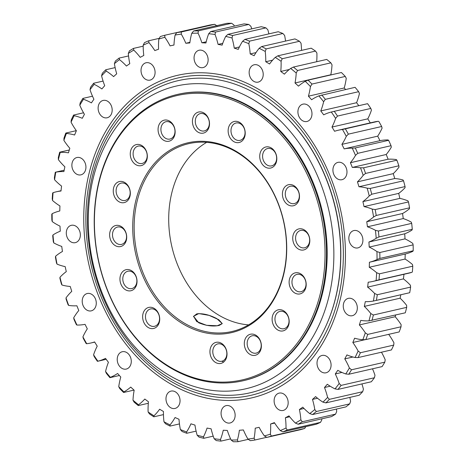 <?xml version="1.0" encoding="UTF-8"?>
<svg xmlns="http://www.w3.org/2000/svg" width="465" height="465" viewBox="0 0 465 465"><rect width="100%" height="100%" fill="white"/><g stroke="black" fill="none" stroke-linecap="round" stroke-linejoin="round"><path stroke-width="0.7" d="M216.777 318.595L222.224 323.605L217.207 325.756L206.547 325.302L196.724 321.553L193.603 316.31L196.829 313.834C202.897 313.265 209.546 314.851 216.777 318.595M232.674 149.974A96.377 74.993 77.1 0 1 286.545 248.572A96.377 74.993 77.1 0 1 231.895 331.522A96.377 74.993 77.1 0 1 188.011 325.192A96.377 74.993 77.1 0 1 134.141 226.595A96.377 74.993 77.1 0 1 188.79 143.644A96.377 74.993 77.1 0 1 232.674 149.974M187.157 326.256A97.388 75.778 -102.9 0 0 284.766 226.554A97.388 75.778 -102.9 0 0 157.246 160.367A97.388 75.778 -102.9 0 0 187.157 326.256M175.927 370.32A145.865 113.501 77.1 0 1 131.124 121.859A145.865 113.501 77.1 0 1 322.117 220.997A145.865 113.501 77.1 0 1 175.927 370.32M252.03 334.068A10.805 8.405 77.1 0 1 261.347 344.925A10.805 8.405 77.1 0 1 253.657 355.463A10.805 8.405 77.1 0 1 244.34 344.606A10.805 8.405 77.1 0 1 252.03 334.068M276.64 310.411A10.805 8.405 77.1 0 1 288.195 316.409A10.805 8.405 77.1 0 1 284.656 330.301A10.805 8.405 77.1 0 1 273.1 324.303A10.805 8.405 77.1 0 1 276.64 310.411M291.067 275.693A10.805 8.405 77.1 0 1 303.093 275.914A10.805 8.405 77.1 0 1 304.244 291.044A10.805 8.405 77.1 0 1 292.218 290.817A10.805 8.405 77.1 0 1 291.067 275.693M293.107 235.191A10.805 8.405 77.1 0 1 303.779 229.611A10.805 8.405 77.1 0 1 309.446 243.672A10.805 8.405 77.1 0 1 298.774 249.252A10.805 8.405 77.1 0 1 293.107 235.191M282.453 195.073A10.805 8.405 77.1 0 1 290.143 184.535A10.805 8.405 77.1 0 1 299.46 195.393A10.805 8.405 77.1 0 1 291.77 205.931A10.805 8.405 77.1 0 1 282.453 195.073M260.726 161.454A10.805 8.405 77.1 0 1 264.265 147.562A10.805 8.405 77.1 0 1 275.821 153.56A10.805 8.405 77.1 0 1 272.281 167.447A10.805 8.405 77.1 0 1 260.726 161.454M231.239 139.442A10.805 8.405 77.1 0 1 230.088 124.318A10.805 8.405 77.1 0 1 242.114 124.539A10.805 8.405 77.1 0 1 243.265 139.669A10.805 8.405 77.1 0 1 231.239 139.442M198.468 132.397A10.805 8.405 77.1 0 1 192.806 118.337A10.805 8.405 77.1 0 1 203.478 112.751A10.805 8.405 77.1 0 1 209.14 126.811A10.805 8.405 77.1 0 1 198.468 132.397M167.417 141.383A10.805 8.405 77.1 0 1 158.1 130.526A10.805 8.405 77.1 0 1 165.79 119.987A10.805 8.405 77.1 0 1 175.107 130.845A10.805 8.405 77.1 0 1 167.417 141.383M142.802 165.04A10.805 8.405 77.1 0 1 131.252 159.042A10.805 8.405 77.1 0 1 134.792 145.156A10.805 8.405 77.1 0 1 146.347 151.148A10.805 8.405 77.1 0 1 142.802 165.04M128.381 199.758A10.805 8.405 77.1 0 1 116.355 199.537A10.805 8.405 77.1 0 1 115.204 184.407A10.805 8.405 77.1 0 1 127.23 184.634A10.805 8.405 77.1 0 1 128.381 199.758M126.341 240.26A10.805 8.405 77.1 0 1 115.669 245.846A10.805 8.405 77.1 0 1 110.002 231.779A10.805 8.405 77.1 0 1 120.673 226.199A10.805 8.405 77.1 0 1 126.341 240.26M136.995 280.378A10.805 8.405 77.1 0 1 129.299 290.916A10.805 8.405 77.1 0 1 119.982 280.058A10.805 8.405 77.1 0 1 127.677 269.52A10.805 8.405 77.1 0 1 136.995 280.378M158.722 313.997A10.805 8.405 77.1 0 1 155.176 327.889A10.805 8.405 77.1 0 1 143.627 321.89A10.805 8.405 77.1 0 1 147.167 308.004A10.805 8.405 77.1 0 1 158.722 313.997M220.98 343.054A10.805 8.405 77.1 0 1 226.641 357.12A10.805 8.405 77.1 0 1 215.969 362.7A10.805 8.405 77.1 0 1 210.308 348.64A10.805 8.405 77.1 0 1 220.98 343.054M206.681 142.342A96.377 74.993 -102.9 0 0 169.196 230.03A96.377 74.993 -102.9 0 0 222.572 317.264A96.377 74.993 -102.9 0 0 248.566 324.89M198.665 322.751L193.568 316.299L198.747 313.567L209.081 315.375L218.782 319.705L222.258 323.611L219.189 325.436C212.929 326.703 206.088 325.808 198.665 322.751M176.311 371.099A146.882 114.285 -102.9 0 0 243.189 380.742A146.882 114.285 -102.9 0 0 326.476 254.332A146.882 114.285 -102.9 0 0 244.375 104.067A146.882 114.285 -102.9 0 0 177.496 94.424A146.882 114.285 -102.9 0 0 94.209 220.834A146.882 114.285 -102.9 0 0 176.311 371.099M177.496 94.424L178.205 94.261A146.882 114.285 77.1 0 1 245.09 103.904A146.882 114.285 77.1 0 1 327.186 254.169A146.882 114.285 77.1 0 1 243.904 380.579L243.189 380.742M254.855 353.266A8.899 6.923 -102.9 0 0 256.174 353.127A8.899 6.923 -102.9 0 0 261.092 343.745A8.899 6.923 -102.9 0 0 253.518 335.649A8.899 6.923 -102.9 0 0 252.199 335.782A8.899 6.923 -102.9 0 0 247.281 345.17A8.899 6.923 -102.9 0 0 254.855 353.266M285.289 328.238A8.899 6.923 -102.9 0 0 288.503 317.636A8.899 6.923 -102.9 0 0 280 311.376A8.899 6.923 -102.9 0 0 278.692 311.858A8.899 6.923 -102.9 0 0 275.478 322.46A8.899 6.923 -102.9 0 0 283.981 328.72A8.899 6.923 -102.9 0 0 285.289 328.238M304.424 289.381A8.899 6.923 -102.9 0 0 304.871 279.041A8.899 6.923 -102.9 0 0 297.007 274.385A8.899 6.923 -102.9 0 0 293.572 276.739A8.899 6.923 -102.9 0 0 293.13 287.079A8.899 6.923 -102.9 0 0 300.989 291.729A8.899 6.923 -102.9 0 0 304.424 289.381M309.347 242.614A8.899 6.923 -102.9 0 0 307.621 233.651A8.899 6.923 -102.9 0 0 300.628 230.448A8.899 6.923 -102.9 0 0 295.891 235.633A8.899 6.923 -102.9 0 0 297.617 244.59A8.899 6.923 -102.9 0 0 304.61 247.793A8.899 6.923 -102.9 0 0 309.347 242.614M299.303 195.056A8.899 6.923 -102.9 0 0 290.311 186.256A8.899 6.923 -102.9 0 0 285.301 194.794A8.899 6.923 -102.9 0 0 294.293 203.594A8.899 6.923 -102.9 0 0 299.303 195.056M275.832 153.95A8.899 6.923 -102.9 0 0 267.625 148.527A8.899 6.923 -102.9 0 0 263.405 160.448A8.899 6.923 -102.9 0 0 271.606 165.871A8.899 6.923 -102.9 0 0 275.832 153.95M242.498 125.544A8.899 6.923 -102.9 0 0 236.028 123.01A8.899 6.923 -102.9 0 0 231.128 128.979A8.899 6.923 -102.9 0 0 233.54 137.82A8.899 6.923 -102.9 0 0 240.01 140.354A8.899 6.923 -102.9 0 0 244.91 134.385A8.899 6.923 -102.9 0 0 242.498 125.544M204.379 114.175A8.899 6.923 -102.9 0 0 200.328 113.594A8.899 6.923 -102.9 0 0 195.283 121.249A8.899 6.923 -102.9 0 0 200.258 130.351A8.899 6.923 -102.9 0 0 204.309 130.938A8.899 6.923 -102.9 0 0 209.349 123.277A8.899 6.923 -102.9 0 0 204.379 114.175M167.278 121.568A8.899 6.923 -102.9 0 0 165.959 121.708A8.899 6.923 -102.9 0 0 161.041 131.089A8.899 6.923 -102.9 0 0 168.615 139.186A8.899 6.923 -102.9 0 0 169.934 139.052A8.899 6.923 -102.9 0 0 174.852 129.665A8.899 6.923 -102.9 0 0 167.278 121.568M136.844 146.597A8.899 6.923 -102.9 0 0 133.629 157.199A8.899 6.923 -102.9 0 0 142.133 163.459A8.899 6.923 -102.9 0 0 143.441 162.977A8.899 6.923 -102.9 0 0 146.655 152.375A8.899 6.923 -102.9 0 0 138.152 146.115A8.899 6.923 -102.9 0 0 136.844 146.597M117.709 185.454A8.899 6.923 -102.9 0 0 117.267 195.794A8.899 6.923 -102.9 0 0 125.126 200.45A8.899 6.923 -102.9 0 0 128.561 198.096A8.899 6.923 -102.9 0 0 129.003 187.755A8.899 6.923 -102.9 0 0 121.144 183.105A8.899 6.923 -102.9 0 0 117.709 185.454M112.792 232.221A8.899 6.923 -102.9 0 0 114.512 241.184A8.899 6.923 -102.9 0 0 121.505 244.387A8.899 6.923 -102.9 0 0 126.242 239.202A8.899 6.923 -102.9 0 0 124.515 230.245A8.899 6.923 -102.9 0 0 117.523 227.042A8.899 6.923 -102.9 0 0 112.792 232.221M122.83 279.779A8.899 6.923 -102.9 0 0 131.822 288.579A8.899 6.923 -102.9 0 0 136.838 280.04A8.899 6.923 -102.9 0 0 127.84 271.24A8.899 6.923 -102.9 0 0 122.83 279.779M146.301 320.891A8.899 6.923 -102.9 0 0 154.508 326.308A8.899 6.923 -102.9 0 0 158.734 314.387A8.899 6.923 -102.9 0 0 150.526 308.963A8.899 6.923 -102.9 0 0 146.301 320.891M217.754 360.66A8.899 6.923 -102.9 0 0 221.805 361.241A8.899 6.923 -102.9 0 0 226.85 353.586A8.899 6.923 -102.9 0 0 221.881 344.484A8.899 6.923 -102.9 0 0 217.829 343.897A8.899 6.923 -102.9 0 0 212.784 351.557A8.899 6.923 -102.9 0 0 217.754 360.66M275.879 107.682L276.233 107.979A159.646 124.219 77.1 0 1 326.139 325.5L325.953 325.924A160.175 124.632 77.1 0 1 176.927 382.335A160.175 124.632 77.1 0 1 92.959 173.887A160.175 124.632 77.1 0 1 251.152 91.134A160.175 124.632 77.1 0 1 275.879 107.682A160.175 124.632 77.1 0 1 325.953 325.924M175.078 378.597A155.316 120.848 77.1 0 1 93.657 176.473A155.316 120.848 77.1 0 1 247.055 96.238A155.316 120.848 77.1 0 1 328.476 298.361A155.316 120.848 77.1 0 1 175.078 378.597M223.712 362.002A141.436 110.048 77.1 0 1 221.857 361.229M367.106 103.794L331.301 112.007A62.543 48.668 -102.9 0 0 323.692 114.843A195.841 152.381 -102.9 0 0 320.774 110.932A62.543 48.668 -102.9 0 0 323.634 101.73L325.331 99.33L358.649 91.686A207.483 161.442 77.1 0 0 355.08 87.327L318.851 95.883A62.543 48.668 -102.9 0 0 311.602 99.737A195.841 152.381 -102.9 0 0 308.411 96.185A62.543 48.668 -102.9 0 0 310.451 86.548L311.957 84.078L345.28 76.434A207.483 161.442 77.1 0 0 341.403 72.517L308.08 80.166L305.255 81.299A62.543 48.668 -102.9 0 0 298.46 86.13A195.841 152.381 -102.9 0 0 295.019 82.979A62.543 48.668 -102.9 0 0 296.217 73.017L297.536 70.5L330.859 62.851A207.483 161.442 77.1 0 0 326.721 59.421L293.398 67.065L290.666 68.419A62.543 48.668 -102.9 0 0 284.394 74.173A195.841 152.381 -102.9 0 0 280.75 71.453A62.543 48.668 -102.9 0 0 281.087 61.275L282.22 58.73L315.537 51.086A207.483 161.442 77.1 0 0 311.184 48.18L277.861 55.823L275.245 57.381A62.543 48.668 -102.9 0 0 269.56 63.996A195.841 152.381 -102.9 0 0 265.753 61.74A62.543 48.668 -102.9 0 0 265.23 51.452L266.172 48.912L299.495 41.263A207.483 161.442 77.1 0 0 294.967 38.915L261.644 46.564L259.162 48.302A62.543 48.668 -102.9 0 0 254.128 55.707A195.841 152.381 -102.9 0 0 250.193 53.94A62.543 48.668 -102.9 0 0 248.816 43.658L249.577 41.141L282.9 33.497A207.483 161.442 77.1 0 0 278.25 31.73L244.927 39.374L242.591 41.292A62.543 48.668 -102.9 0 0 238.26 49.4A195.841 152.381 -102.9 0 0 234.25 48.145A62.543 48.668 -102.9 0 0 232.029 37.985L232.61 35.514L265.934 27.871A207.483 161.442 77.1 0 0 261.214 26.703L227.891 34.346L225.705 36.415A62.543 48.668 -102.9 0 0 222.136 45.146A195.841 152.381 -102.9 0 0 218.085 44.413A62.543 48.668 -102.9 0 0 215.051 34.48L215.458 32.085L248.781 24.442A207.483 161.442 77.1 0 0 244.049 23.889L210.726 31.533L208.704 33.742A62.543 48.668 -102.9 0 0 205.931 42.995A195.841 152.381 -102.9 0 0 201.886 42.786A62.543 48.668 -102.9 0 0 198.067 33.189L198.311 30.893L231.634 23.25L233.872 24.976A62.543 48.668 77.1 0 1 234.395 26.104M248.781 24.442L250.856 26.267A62.543 48.668 77.1 0 1 251.786 28.865M265.934 27.871L267.834 29.766A62.543 48.668 77.1 0 1 268.898 33.875M282.9 33.497L284.621 35.445A62.543 48.668 77.1 0 1 285.545 41.077M299.495 41.263L301.029 43.239A62.543 48.668 77.1 0 1 301.541 50.394M315.537 51.086L316.892 53.057A62.543 48.668 77.1 0 1 316.688 61.723M330.859 62.851L332.016 64.804A62.543 48.668 77.1 0 1 330.824 74.766A195.841 152.381 77.1 0 1 330.987 74.906M345.28 76.434L346.256 78.335A62.543 48.668 77.1 0 1 344.216 87.972A195.841 152.381 77.1 0 1 345.605 89.501M358.649 91.686L359.439 93.511A62.543 48.668 77.1 0 1 356.579 102.719A195.841 152.381 77.1 0 1 358.806 105.689M338.346 130.212L374.145 121.993A62.543 48.668 77.1 0 1 378.277 121.284L342.473 129.503A62.543 48.668 -102.9 0 0 338.346 130.212A62.543 48.668 -102.9 0 0 334.579 131.281A195.841 152.381 -102.9 0 0 331.975 127.055A62.543 48.668 -102.9 0 0 335.625 118.383L337.497 116.081L370.82 108.438L371.43 110.17A62.543 48.668 77.1 0 1 367.78 118.842A195.841 152.381 77.1 0 1 370.274 122.882M382.091 128.119A62.543 48.668 77.1 0 1 377.69 136.164A195.841 152.381 77.1 0 1 379.957 140.663A62.543 48.668 77.1 0 1 388.048 139.948L388.606 140.308L355.289 147.951L352.249 148.166A62.543 48.668 -102.9 0 0 344.152 148.876A195.841 152.381 -102.9 0 0 341.891 144.377A62.543 48.668 -102.9 0 0 346.291 136.338L348.337 134.153L381.66 126.509L382.091 128.119M391.315 147.173A62.543 48.668 77.1 0 1 386.212 154.496A195.841 152.381 77.1 0 1 388.112 159.216A62.543 48.668 77.1 0 1 396.314 159.582L396.877 160.175L363.554 167.819L360.509 167.795A62.543 48.668 -102.9 0 0 352.307 167.429A195.841 152.381 -102.9 0 0 350.407 162.709A62.543 48.668 -102.9 0 0 355.51 155.386L357.725 153.34L391.042 145.696L391.315 147.173M398.993 167.109A62.543 48.668 77.1 0 1 393.245 173.643A195.841 152.381 77.1 0 1 394.756 178.531A62.543 48.668 77.1 0 1 402.981 179.967L403.527 180.792L370.204 188.441L367.176 188.186A62.543 48.668 -102.9 0 0 358.957 186.744A195.841 152.381 -102.9 0 0 357.44 181.856A62.543 48.668 -102.9 0 0 363.188 175.328L365.554 173.439L398.877 165.79L398.993 167.109M405.038 187.721A62.543 48.668 77.1 0 1 398.708 193.382A195.841 152.381 77.1 0 1 399.824 198.386A62.543 48.668 77.1 0 1 407.974 200.886L408.485 201.938L375.168 209.587L372.169 209.099A62.543 48.668 -102.9 0 0 364.019 206.605A195.841 152.381 -102.9 0 0 362.903 201.601A62.543 48.668 -102.9 0 0 369.239 195.939L371.744 194.225L405.067 186.581L405.038 187.721M409.398 208.779A62.543 48.668 77.1 0 1 402.55 213.511A195.841 152.381 77.1 0 1 403.248 218.573A62.543 48.668 77.1 0 1 411.24 222.107L411.699 223.374L378.376 231.024L375.435 230.32A62.543 48.668 -102.9 0 0 367.449 226.792A195.841 152.381 -102.9 0 0 366.746 221.724A62.543 48.668 -102.9 0 0 373.593 216.992L376.226 215.475L409.549 207.826L409.398 208.779M412.007 230.053A62.543 48.668 77.1 0 1 404.724 233.802A195.841 152.381 77.1 0 1 405.003 238.87A62.543 48.668 77.1 0 1 412.746 243.393L413.135 244.869L379.812 252.518L376.941 251.606A62.543 48.668 -102.9 0 0 369.198 247.084A195.841 152.381 -102.9 0 0 368.919 242.015A62.543 48.668 -102.9 0 0 376.208 238.266L378.952 236.952L412.275 229.303L412.007 230.053M412.85 251.303A62.543 48.668 77.1 0 1 405.207 254.03A195.841 152.381 77.1 0 1 405.062 259.052A62.543 48.668 77.1 0 1 412.472 264.515L412.769 266.189L379.446 273.833L376.667 272.728A62.543 48.668 -102.9 0 0 369.262 267.265A195.841 152.381 -102.9 0 0 369.402 262.243A62.543 48.668 -102.9 0 0 377.051 259.522L379.893 258.418L413.211 250.775L412.85 251.303M411.914 272.31A62.543 48.668 77.1 0 1 408.648 273.211L372.843 281.43A62.543 48.668 -102.9 0 0 376.109 280.523L411.914 272.31M403.963 274.286A195.841 152.381 77.1 0 1 403.428 278.895A62.543 48.668 77.1 0 1 410.421 285.243L410.612 287.097L377.289 294.74L374.621 293.456A62.543 48.668 -102.9 0 0 367.623 287.114A195.841 152.381 -102.9 0 0 368.193 282.197A62.543 48.668 -102.9 0 0 372.843 281.43M400.83 294.793A195.841 152.381 77.1 0 1 400.115 298.187A62.543 48.668 77.1 0 1 406.619 305.348L406.689 307.359L373.366 315.008L370.82 313.561A62.543 48.668 -102.9 0 0 364.316 306.406A195.841 152.381 -102.9 0 0 365.298 301.646A62.543 48.668 -102.9 0 0 373.407 301.041L409.206 292.828L376.383 300.402A207.483 161.442 -102.9 0 0 377.289 294.74M395.698 315.008A195.841 152.381 77.1 0 1 395.163 316.717A62.543 48.668 77.1 0 1 401.109 324.611L401.039 326.767L367.716 334.411L365.304 332.824A62.543 48.668 -102.9 0 0 359.364 324.93A195.841 152.381 -102.9 0 0 360.753 320.379A62.543 48.668 -102.9 0 0 368.96 320.862L405.3 312.805A207.483 161.442 77.1 0 0 406.689 307.359M388.676 334.347A62.543 48.668 77.1 0 1 393.942 342.815L393.721 345.094L360.398 352.743L358.137 351.034A62.543 48.668 -102.9 0 0 352.825 342.49A195.841 152.381 -102.9 0 0 354.603 338.2A62.543 48.668 -102.9 0 0 362.822 339.752L365.862 339.578L399.185 331.934A207.483 161.442 77.1 0 0 401.039 326.767M381.469 352.214A62.543 48.668 77.1 0 1 385.206 359.771L384.822 362.148L351.499 369.797L349.401 367.984A62.543 48.668 -102.9 0 0 344.768 358.887A195.841 152.381 -102.9 0 0 346.919 354.905A62.543 48.668 -102.9 0 0 355.057 357.515L358.102 357.579L391.425 349.93A207.483 161.442 77.1 0 0 393.721 345.094M372.506 368.803A62.543 48.668 77.1 0 1 374.988 375.284L374.441 377.743L341.118 385.386L339.188 383.503A62.543 48.668 -102.9 0 0 335.294 373.947A195.841 152.381 -102.9 0 0 337.788 370.32A62.543 48.668 -102.9 0 0 345.757 373.953L348.785 374.244L382.108 366.6A207.483 161.442 77.1 0 0 384.822 362.148M361.927 383.916A62.543 48.668 77.1 0 1 363.409 389.188L362.683 391.699L329.36 399.348L327.604 397.406A62.543 48.668 -102.9 0 0 324.489 387.502A195.841 152.381 -102.9 0 0 327.308 384.264A62.543 48.668 -102.9 0 0 335.021 388.885L338.009 389.403L371.332 381.759A207.483 161.442 77.1 0 0 374.441 377.743M349.86 397.389A62.543 48.668 77.1 0 1 350.593 401.336L349.68 403.876L316.357 411.519L314.788 409.549A62.543 48.668 -102.9 0 0 312.486 399.406A195.841 152.381 -102.9 0 0 315.59 396.593A62.543 48.668 -102.9 0 0 322.96 402.149L325.895 402.888L359.218 395.238A207.483 161.442 77.1 0 0 362.683 391.699M336.445 409.066A62.543 48.668 77.1 0 1 336.677 411.583L335.579 414.129L302.256 421.772L300.872 419.796A62.543 48.668 -102.9 0 0 299.408 409.52A195.841 152.381 -102.9 0 0 302.767 407.166A62.543 48.668 -102.9 0 0 309.719 413.6L312.573 414.542L345.896 406.898A207.483 161.442 77.1 0 0 349.68 403.876M321.815 418.825A62.543 48.668 77.1 0 1 321.815 419.825L320.525 422.348L287.207 429.991L286.016 428.038A62.543 48.668 -102.9 0 0 285.4 417.744A195.841 152.381 -102.9 0 0 288.98 415.873A62.543 48.668 -102.9 0 0 295.432 423.109L298.193 424.243L331.516 416.599A207.483 161.442 77.1 0 0 335.579 414.129M54.579 179.757A205.46 159.867 77.1 0 1 55.794 172.172L55.294 172.248A207.483 161.442 -102.9 0 0 54.388 177.903L54.579 179.757A62.543 48.668 -102.9 0 0 61.572 186.105A195.841 152.381 -102.9 0 0 61.008 191.022A62.543 48.668 -102.9 0 0 56.352 191.789A62.543 48.668 -102.9 0 0 53.086 192.69L52.644 192.998A207.483 161.442 -102.9 0 0 52.231 198.811L52.528 200.485A62.543 48.668 -102.9 0 0 59.939 205.949A195.841 152.381 -102.9 0 0 59.793 210.971A62.543 48.668 -102.9 0 0 52.15 213.697L51.789 214.226A207.483 161.442 -102.9 0 0 51.865 220.131L52.254 221.607A62.543 48.668 -102.9 0 0 59.997 226.13A195.841 152.381 -102.9 0 0 60.276 231.198A62.543 48.668 -102.9 0 0 52.993 234.947L52.725 235.697A207.483 161.442 -102.9 0 0 53.301 241.626L53.76 242.893A62.543 48.668 -102.9 0 0 61.752 246.427A195.841 152.381 -102.9 0 0 62.45 251.489A62.543 48.668 -102.9 0 0 55.602 256.221L55.451 257.174A207.483 161.442 -102.9 0 0 56.515 263.062L57.026 264.114A62.543 48.668 -102.9 0 0 65.176 266.614A195.841 152.381 -102.9 0 0 66.292 271.618A62.543 48.668 -102.9 0 0 59.962 277.28L59.933 278.419A207.483 161.442 -102.9 0 0 61.473 284.208L62.019 285.033A62.543 48.668 -102.9 0 0 70.244 286.469A195.841 152.381 -102.9 0 0 71.755 291.357A62.543 48.668 -102.9 0 0 66.007 297.891L66.123 299.21A207.483 161.442 -102.9 0 0 68.123 304.825L68.686 305.418A62.543 48.668 -102.9 0 0 76.888 305.784A195.841 152.381 -102.9 0 0 78.788 310.504A62.543 48.668 -102.9 0 0 73.685 317.827L73.958 319.304A207.483 161.442 -102.9 0 0 76.394 324.692L76.952 325.052A62.543 48.668 -102.9 0 0 85.043 324.338A195.841 152.381 -102.9 0 0 87.31 328.836A62.543 48.668 -102.9 0 0 82.909 336.881L83.34 338.491A207.483 161.442 -102.9 0 0 86.188 343.594L86.722 343.716A62.543 48.668 -102.9 0 0 90.855 343.007A62.543 48.668 -102.9 0 0 94.616 341.932A195.841 152.381 -102.9 0 0 97.22 346.158A62.543 48.668 -102.9 0 0 93.57 354.83L94.18 356.562A207.483 161.442 -102.9 0 0 97.406 361.317L97.894 361.206A62.543 48.668 -102.9 0 0 105.509 358.375A195.841 152.381 -102.9 0 0 108.421 362.281A62.543 48.668 -102.9 0 0 105.561 371.489L106.351 373.314A207.483 161.442 -102.9 0 0 109.92 377.673L110.35 377.33A62.543 48.668 -102.9 0 0 117.593 373.482A195.841 152.381 -102.9 0 0 120.784 377.028A62.543 48.668 -102.9 0 0 118.744 386.665L119.72 388.566A207.483 161.442 -102.9 0 0 123.597 392.483L123.94 391.914A62.543 48.668 -102.9 0 0 130.741 387.083A195.841 152.381 -102.9 0 0 134.176 390.234A62.543 48.668 -102.9 0 0 132.984 400.196L134.141 402.149A207.483 161.442 -102.9 0 0 138.279 405.579L138.529 404.794A62.543 48.668 -102.9 0 0 144.807 399.046A195.841 152.381 -102.9 0 0 148.445 401.76A62.543 48.668 -102.9 0 0 148.108 411.944L149.463 413.914A207.483 161.442 -102.9 0 0 153.816 416.82L153.95 415.838A62.543 48.668 -102.9 0 0 159.635 409.223A195.841 152.381 -102.9 0 0 163.442 411.473A62.543 48.668 -102.9 0 0 163.971 421.761L165.505 423.737A207.483 161.442 -102.9 0 0 170.033 426.085L170.033 424.911A62.543 48.668 -102.9 0 0 175.067 417.506A195.841 152.381 -102.9 0 0 179.002 419.273A62.543 48.668 -102.9 0 0 180.379 429.555L182.1 431.503A207.483 161.442 -102.9 0 0 186.75 433.27L186.61 431.927A62.543 48.668 -102.9 0 0 190.935 423.813A195.841 152.381 -102.9 0 0 194.951 425.068A62.543 48.668 -102.9 0 0 197.166 435.234L199.067 437.129A207.483 161.442 -102.9 0 0 203.786 438.297L203.49 436.798A62.543 48.668 -102.9 0 0 207.059 428.067A195.841 152.381 -102.9 0 0 211.11 428.806A62.543 48.668 -102.9 0 0 214.144 438.733L216.219 440.558A207.483 161.442 -102.9 0 0 220.951 441.111L220.491 439.477A62.543 48.668 -102.9 0 0 223.27 430.224A195.841 152.381 -102.9 0 0 227.309 430.433A62.543 48.668 -102.9 0 0 231.128 440.024L233.366 441.75A207.483 161.442 -102.9 0 0 238.063 441.68L237.429 439.931A62.543 48.668 -102.9 0 0 239.382 430.259A195.841 152.381 -102.9 0 0 243.375 429.933A62.543 48.668 -102.9 0 0 247.932 439.082L250.321 440.692A207.483 161.442 -102.9 0 0 254.93 440.006L254.117 438.164A62.543 48.668 -102.9 0 0 255.221 428.172A195.841 152.381 -102.9 0 0 258.395 427.486A195.841 152.381 -102.9 0 0 259.121 427.318A62.543 48.668 -102.9 0 0 264.37 435.92L266.893 437.391L300.216 429.747A207.483 161.442 77.1 0 0 304.697 428.445L271.374 436.094L270.368 434.182A62.543 48.668 -102.9 0 0 270.618 423.987A195.841 152.381 -102.9 0 0 274.379 422.615A62.543 48.668 -102.9 0 0 280.261 430.578L282.912 431.892L316.235 424.243A207.483 161.442 77.1 0 0 320.525 422.348M55.294 172.248L64.17 170.207L55.794 172.172A62.543 48.668 -102.9 0 1 63.903 171.568A195.841 152.381 -102.9 0 1 64.885 166.813A62.543 48.668 -102.9 0 1 58.381 159.652A205.46 159.867 77.1 0 1 60.241 152.357L59.7 152.195L69.302 149.992M52.528 200.485A205.46 159.867 77.1 0 1 53.086 192.69M52.254 221.607A205.46 159.867 77.1 0 1 52.15 213.697M53.76 242.893A205.46 159.867 77.1 0 1 52.993 234.947M57.026 264.114A205.46 159.867 77.1 0 1 55.602 256.221M62.019 285.033A205.46 159.867 77.1 0 1 59.962 277.28M68.686 305.418A205.46 159.867 77.1 0 1 66.007 297.891M76.952 325.052A205.46 159.867 77.1 0 1 73.685 317.827M86.722 343.716A205.46 159.867 77.1 0 1 82.909 336.881M97.406 361.317L97.894 361.206A205.46 159.867 77.1 0 1 93.57 354.83M119.395 375.499L109.92 377.673M110.35 377.33A205.46 159.867 77.1 0 1 105.561 371.489M134.013 390.094L123.597 392.483M123.94 391.914A205.46 159.867 77.1 0 1 118.744 386.665M148.312 403.277L138.279 405.579M138.529 404.794A205.46 159.867 77.1 0 1 132.984 400.196M163.459 414.606L153.816 416.82M153.95 415.838A205.46 159.867 77.1 0 1 148.108 411.944M179.455 423.923L170.033 426.085M170.033 424.911A205.46 159.867 77.1 0 1 163.971 421.761M196.102 431.125L186.75 433.27M186.61 431.927A205.46 159.867 77.1 0 1 180.379 429.555M213.214 436.135L203.786 438.297M203.49 436.798A205.46 159.867 77.1 0 1 197.166 435.234M230.605 438.896L220.951 441.111M220.491 439.477A205.46 159.867 77.1 0 1 214.144 438.733M248.298 439.332L238.063 441.68M237.429 439.931A205.46 159.867 77.1 0 1 231.128 440.024M266.73 437.298L254.93 440.006M254.117 438.164A205.46 159.867 77.1 0 1 247.932 439.082M305.778 426.643L304.697 428.445M274.658 423.057L270.618 423.987M266.893 437.391A207.483 161.442 -102.9 0 0 271.374 436.094M270.368 434.182A205.46 159.867 77.1 0 1 264.37 435.92M289.678 416.762L285.4 417.744M282.912 431.892A207.483 161.442 -102.9 0 0 287.207 429.991M286.016 428.038A205.46 159.867 77.1 0 1 280.261 430.578M304.011 408.468L299.408 409.52M298.193 424.243A207.483 161.442 -102.9 0 0 302.256 421.772M300.872 419.796A205.46 159.867 77.1 0 1 295.432 423.109M317.537 398.243L312.486 399.406M312.573 414.542A207.483 161.442 -102.9 0 0 316.357 411.519M314.788 409.549A205.46 159.867 77.1 0 1 309.719 413.6M330.179 386.2L324.489 387.502M325.895 402.888A207.483 161.442 -102.9 0 0 329.36 399.348M327.604 397.406A205.46 159.867 77.1 0 1 322.96 402.149M341.932 372.424L335.294 373.947M338.009 389.403A207.483 161.442 -102.9 0 0 341.118 385.386M339.188 383.503A205.46 159.867 77.1 0 1 335.021 388.885M352.97 357.01L344.768 358.887M348.785 374.244A207.483 161.442 -102.9 0 0 351.499 369.797M349.401 367.984A205.46 159.867 77.1 0 1 345.757 373.953M365.362 339.613L352.825 342.49M358.102 357.579A207.483 161.442 -102.9 0 0 360.398 352.743M358.137 351.034A205.46 159.867 77.1 0 1 355.057 357.515M395.163 316.717L359.364 324.93M365.862 339.578A207.483 161.442 -102.9 0 0 367.716 334.411M365.304 332.824A205.46 159.867 77.1 0 1 362.822 339.752M400.115 298.187L364.316 306.406M371.977 320.449A207.483 161.442 -102.9 0 0 373.366 315.008M370.82 313.561A205.46 159.867 77.1 0 1 368.96 320.862M403.428 278.895L367.623 287.114M410.612 287.097A207.483 161.442 77.1 0 1 409.706 292.752M374.621 293.456A205.46 159.867 77.1 0 1 373.407 301.041M405.062 259.052L369.262 267.265M405.207 254.03L369.402 262.243M412.769 266.189A207.483 161.442 77.1 0 1 412.356 272.002M379.033 279.645A207.483 161.442 -102.9 0 0 379.446 273.833M376.667 272.728A205.46 159.867 77.1 0 1 376.109 280.523M405.003 238.87L369.198 247.084M404.724 233.802L368.919 242.015M413.135 244.869A207.483 161.442 77.1 0 1 413.211 250.775M379.893 258.418A207.483 161.442 -102.9 0 0 379.812 252.518M376.941 251.606A205.46 159.867 77.1 0 1 377.051 259.522M403.248 218.573L367.449 226.792M402.55 213.511L366.746 221.724M411.699 223.374A207.483 161.442 77.1 0 1 412.275 229.303M378.952 236.952A207.483 161.442 -102.9 0 0 378.376 231.024M375.435 230.32A205.46 159.867 77.1 0 1 376.208 238.266M399.824 198.386L364.019 206.605M398.708 193.382L362.903 201.601M408.485 201.938A207.483 161.442 77.1 0 1 409.549 207.826M376.226 215.475A207.483 161.442 -102.9 0 0 375.168 209.587M372.169 209.099A205.46 159.867 77.1 0 1 373.593 216.992M394.756 178.531L358.957 186.744M393.245 173.643L357.44 181.856M403.527 180.792A207.483 161.442 77.1 0 1 405.067 186.581M371.744 194.225A207.483 161.442 -102.9 0 0 370.204 188.441M367.176 188.186A205.46 159.867 77.1 0 1 369.239 195.939M388.112 159.216L352.307 167.429M386.212 154.496L350.407 162.709M396.877 160.175A207.483 161.442 77.1 0 1 398.877 165.79M365.554 173.439A207.483 161.442 -102.9 0 0 363.554 167.819M360.509 167.795A205.46 159.867 77.1 0 1 363.188 175.328M379.957 140.663L344.152 148.876M377.69 136.164L341.891 144.377M388.606 140.308A207.483 161.442 77.1 0 1 391.042 145.696M357.725 153.34A207.483 161.442 -102.9 0 0 355.289 147.951M352.249 148.166A205.46 159.867 77.1 0 1 355.51 155.386M367.78 118.842L331.975 127.055M378.812 121.406A207.483 161.442 77.1 0 1 381.66 126.509M348.337 134.153A207.483 161.442 -102.9 0 0 345.489 129.049M342.473 129.503A205.46 159.867 77.1 0 1 346.291 136.338M356.579 102.719L320.774 110.932M367.594 103.683A207.483 161.442 77.1 0 1 370.82 108.438M337.497 116.081A207.483 161.442 -102.9 0 0 334.271 111.327M331.301 112.007A205.46 159.867 77.1 0 1 335.625 118.383M344.216 87.972L308.411 96.185M325.331 99.33A207.483 161.442 -102.9 0 0 321.757 94.97M318.851 95.883A205.46 159.867 77.1 0 1 323.634 101.73M330.824 74.766L295.019 82.979M311.957 84.078A207.483 161.442 -102.9 0 0 308.08 80.166M305.255 81.299A205.46 159.867 77.1 0 1 310.451 86.548M289.294 69.494L280.75 71.453M297.536 70.5A207.483 161.442 -102.9 0 0 293.398 67.065M290.666 68.419A205.46 159.867 77.1 0 1 296.217 73.017M272.583 60.171L265.753 61.74M282.22 58.73A207.483 161.442 -102.9 0 0 277.861 55.823M275.245 57.381A205.46 159.867 77.1 0 1 281.087 61.275M256.006 52.609L250.193 53.94M266.172 48.912A207.483 161.442 -102.9 0 0 261.644 46.564M259.162 48.302A205.46 159.867 77.1 0 1 265.23 51.452M239.382 46.965L234.25 48.145M249.577 41.141A207.483 161.442 -102.9 0 0 244.927 39.374M242.591 41.292A205.46 159.867 77.1 0 1 248.816 43.658M222.747 43.344L218.085 44.413M232.61 35.514A207.483 161.442 -102.9 0 0 227.891 34.346M225.705 36.415A205.46 159.867 77.1 0 1 232.029 37.985M206.204 41.792L201.886 42.786M215.458 32.085A207.483 161.442 -102.9 0 0 210.726 31.533M208.704 33.742A205.46 159.867 77.1 0 1 215.051 34.48M231.634 23.25A207.483 161.442 77.1 0 0 226.937 23.32L193.614 30.963L191.766 33.282A62.543 48.668 -102.9 0 0 189.819 42.96A195.841 152.381 -102.9 0 0 185.826 43.28A62.543 48.668 -102.9 0 0 181.269 34.131L181.362 31.957L214.679 24.308L217.068 25.918M189.9 42.344L185.826 43.28M198.311 30.893A207.483 161.442 -102.9 0 0 193.614 30.963M191.766 33.282A205.46 159.867 77.1 0 1 198.067 33.189M214.679 24.308A207.483 161.442 77.1 0 0 210.07 24.994L176.746 32.643L175.084 35.055A62.543 48.668 -102.9 0 0 173.974 45.047A195.841 152.381 -102.9 0 0 170.8 45.727A195.841 152.381 -102.9 0 0 170.08 45.895A62.543 48.668 -102.9 0 0 164.831 37.293L164.784 35.253L198.27 27.702M181.362 31.957A207.483 161.442 -102.9 0 0 176.746 32.643M175.084 35.055A205.46 159.867 77.1 0 1 181.269 34.131M164.784 35.253A207.483 161.442 -102.9 0 0 160.303 36.555L158.827 39.031A62.543 48.668 -102.9 0 0 158.577 49.232A195.841 152.381 -102.9 0 0 154.822 50.598A62.543 48.668 -102.9 0 0 148.94 42.635L148.765 40.757L159.222 38.357M158.827 39.031A205.46 159.867 77.1 0 1 164.831 37.293M148.765 40.757A207.483 161.442 -102.9 0 0 144.476 42.652L143.185 45.175A62.543 48.668 -102.9 0 0 143.795 55.469A195.841 152.381 -102.9 0 0 140.215 57.34A62.543 48.668 -102.9 0 0 133.763 50.104L133.484 48.401L143.185 46.175M143.185 45.175A205.46 159.867 77.1 0 1 148.94 42.635M133.484 48.401A207.483 161.442 -102.9 0 0 129.421 50.871L128.323 53.417A62.543 48.668 -102.9 0 0 129.787 63.693A195.841 152.381 -102.9 0 0 126.428 66.047A62.543 48.668 -102.9 0 0 119.482 59.613L119.104 58.102L128.555 55.934M128.323 53.417A205.46 159.867 77.1 0 1 133.763 50.104M119.104 58.102A207.483 161.442 -102.9 0 0 115.32 61.124L114.407 63.664A62.543 48.668 -102.9 0 0 116.709 73.813A195.841 152.381 -102.9 0 0 113.605 76.62A62.543 48.668 -102.9 0 0 106.235 71.064L105.782 69.762L115.14 67.611M114.407 63.664A205.46 159.867 77.1 0 1 119.482 59.613M105.782 69.762A207.483 161.442 -102.9 0 0 102.317 73.301L101.591 75.812A62.543 48.668 -102.9 0 0 104.706 85.711A195.841 152.381 -102.9 0 0 101.887 88.949A62.543 48.668 -102.9 0 0 94.18 84.328L93.668 83.241L103.073 81.084M101.591 75.812A205.46 159.867 77.1 0 1 106.235 71.064M93.668 83.241A207.483 161.442 -102.9 0 0 90.559 87.257L90.012 89.716A62.543 48.668 -102.9 0 0 93.907 99.266A195.841 152.381 -102.9 0 0 91.407 102.899A62.543 48.668 -102.9 0 0 83.438 99.266L82.892 98.4L92.494 96.197M90.012 89.716A205.46 159.867 77.1 0 1 94.18 84.328M82.892 98.4A207.483 161.442 -102.9 0 0 80.178 102.852L79.794 105.23A62.543 48.668 -102.9 0 0 84.427 114.326A195.841 152.381 -102.9 0 0 82.276 118.308A62.543 48.668 -102.9 0 0 74.138 115.704L73.575 115.07L83.531 112.786M79.794 105.23A205.46 159.867 77.1 0 1 83.438 99.266M73.575 115.07A207.483 161.442 -102.9 0 0 71.279 119.906L71.058 122.185A62.543 48.668 -102.9 0 0 76.376 130.723A195.841 152.381 -102.9 0 0 74.598 135.013A62.543 48.668 -102.9 0 0 66.379 133.461L65.815 133.066L76.324 130.653M71.058 122.185A205.46 159.867 77.1 0 1 74.138 115.704M65.815 133.066A207.483 161.442 -102.9 0 0 63.961 138.233L63.891 140.389A62.543 48.668 -102.9 0 0 69.837 148.283A195.841 152.381 -102.9 0 0 68.448 152.834A62.543 48.668 -102.9 0 0 60.241 152.357M59.7 152.195A207.483 161.442 -102.9 0 0 58.311 157.641L58.381 159.652M63.891 140.389A205.46 159.867 77.1 0 1 66.379 133.461M302.884 120.9A8.899 6.923 77.1 0 1 297.908 111.798A8.899 6.923 77.1 0 1 302.953 104.143A8.899 6.923 77.1 0 1 311.695 111.263A8.899 6.923 77.1 0 1 306.935 121.487A8.899 6.923 77.1 0 1 302.884 120.9M335.474 177.165A8.899 6.923 77.1 0 1 333.062 168.33A8.899 6.923 77.1 0 1 337.962 162.361A8.899 6.923 77.1 0 1 346.698 169.481A8.899 6.923 77.1 0 1 341.944 179.699A8.899 6.923 77.1 0 1 335.474 177.165M349.663 242.48A8.899 6.923 77.1 0 1 353.888 230.559A8.899 6.923 77.1 0 1 362.624 237.685A8.899 6.923 77.1 0 1 357.864 247.903A8.899 6.923 77.1 0 1 349.663 242.48M343.286 306.9A8.899 6.923 77.1 0 1 348.302 298.361A8.899 6.923 77.1 0 1 357.039 305.482A8.899 6.923 77.1 0 1 352.278 315.706A8.899 6.923 77.1 0 1 343.286 306.9M317.322 360.619A8.899 6.923 77.1 0 1 322.059 355.44A8.899 6.923 77.1 0 1 330.795 362.566A8.899 6.923 77.1 0 1 326.041 372.785A8.899 6.923 77.1 0 1 319.048 369.582A8.899 6.923 77.1 0 1 317.322 360.619M275.716 395.459A8.899 6.923 77.1 0 1 279.151 393.111A8.899 6.923 77.1 0 1 287.887 400.231A8.899 6.923 77.1 0 1 283.133 410.456A8.899 6.923 77.1 0 1 275.274 405.8A8.899 6.923 77.1 0 1 275.716 395.459M224.81 406.114A8.899 6.923 77.1 0 1 226.118 405.631A8.899 6.923 77.1 0 1 234.854 412.757A8.899 6.923 77.1 0 1 230.094 422.976A8.899 6.923 77.1 0 1 221.596 416.716A8.899 6.923 77.1 0 1 224.81 406.114M172.346 390.966A8.899 6.923 77.1 0 1 179.92 399.063A8.899 6.923 77.1 0 1 175.003 408.444A8.899 6.923 77.1 0 1 166.267 401.324A8.899 6.923 77.1 0 1 171.021 391.1A8.899 6.923 77.1 0 1 172.346 390.966M126.311 352.313A8.899 6.923 77.1 0 1 131.287 361.415A8.899 6.923 77.1 0 1 126.242 369.076A8.899 6.923 77.1 0 1 117.506 361.95A8.899 6.923 77.1 0 1 122.26 351.732A8.899 6.923 77.1 0 1 126.311 352.313M93.721 296.048A8.899 6.923 77.1 0 1 96.139 304.889A8.899 6.923 77.1 0 1 91.233 310.858A8.899 6.923 77.1 0 1 82.497 303.732A8.899 6.923 77.1 0 1 87.257 293.514A8.899 6.923 77.1 0 1 93.721 296.048M79.532 230.733A8.899 6.923 77.1 0 1 75.313 242.654A8.899 6.923 77.1 0 1 66.576 235.534A8.899 6.923 77.1 0 1 71.331 225.31A8.899 6.923 77.1 0 1 79.532 230.733M85.909 166.313A8.899 6.923 77.1 0 1 80.898 174.852A8.899 6.923 77.1 0 1 72.156 167.731A8.899 6.923 77.1 0 1 76.917 157.513A8.899 6.923 77.1 0 1 85.909 166.313M111.873 112.594A8.899 6.923 77.1 0 1 107.136 117.773A8.899 6.923 77.1 0 1 98.4 110.653A8.899 6.923 77.1 0 1 103.16 100.428A8.899 6.923 77.1 0 1 110.147 103.631A8.899 6.923 77.1 0 1 111.873 112.594M153.479 77.754A8.899 6.923 77.1 0 1 150.044 80.108A8.899 6.923 77.1 0 1 141.308 72.982A8.899 6.923 77.1 0 1 146.062 62.763A8.899 6.923 77.1 0 1 153.927 67.413A8.899 6.923 77.1 0 1 153.479 77.754M204.391 67.1A8.899 6.923 77.1 0 1 203.083 67.582A8.899 6.923 77.1 0 1 194.341 60.462A8.899 6.923 77.1 0 1 199.101 50.237A8.899 6.923 77.1 0 1 207.605 56.498A8.899 6.923 77.1 0 1 204.391 67.1M256.854 82.247A8.899 6.923 77.1 0 1 249.275 74.156A8.899 6.923 77.1 0 1 254.192 64.769A8.899 6.923 77.1 0 1 262.928 71.895A8.899 6.923 77.1 0 1 258.174 82.113A8.899 6.923 77.1 0 1 256.854 82.247M176.874 384.625A162.831 126.701 77.1 0 1 91.506 172.713A162.831 126.701 77.1 0 1 252.332 88.588A162.831 126.701 77.1 0 1 337.695 300.5A162.831 126.701 77.1 0 1 176.874 384.625M176.252 387.043A165.494 128.77 77.1 0 1 89.495 171.672A165.494 128.77 77.1 0 1 252.943 86.176A165.494 128.77 77.1 0 1 339.706 301.541A165.494 128.77 77.1 0 1 176.252 387.043M193.597 316.31L193.498 316.688M61.037 190.714L56.352 191.789M94.726 342.118L90.855 343.007M106.194 359.311L97.65 361.276M259.121 427.323L258.395 427.486M367.35 103.724L332.818 111.652M173.98 45L170.8 45.727"/></g></svg>
